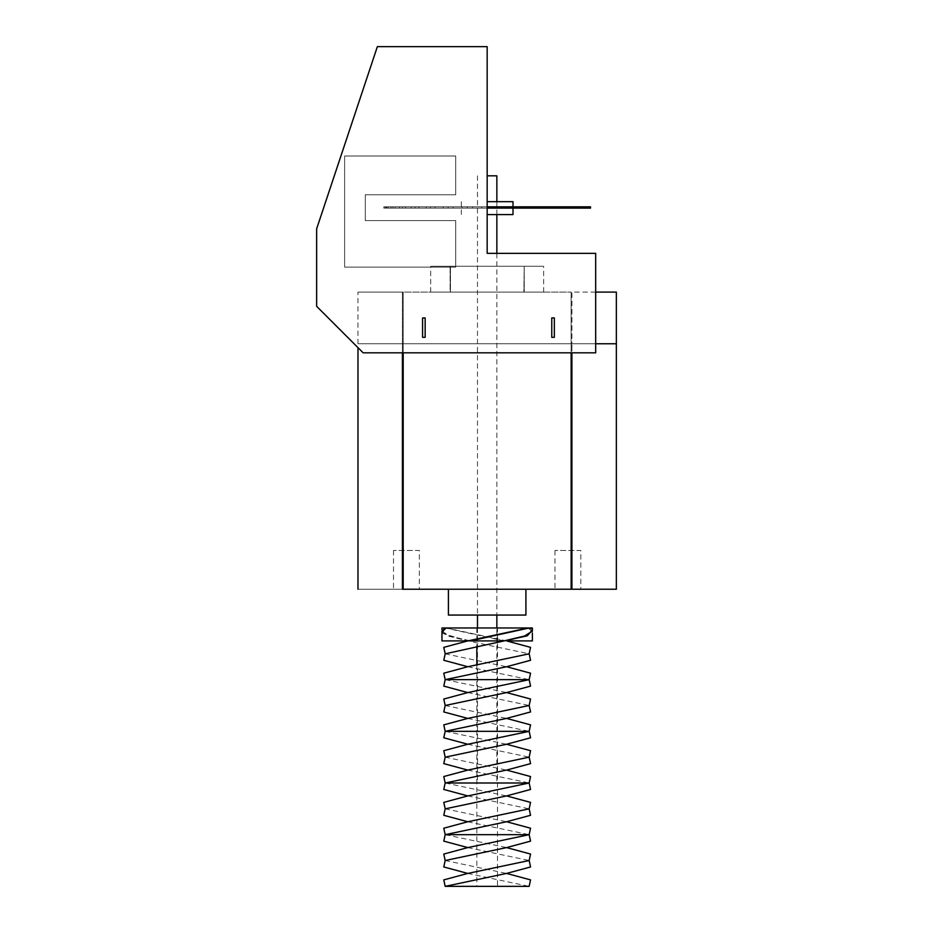 <?xml version="1.0" encoding="UTF-8"?>
<svg xmlns="http://www.w3.org/2000/svg" width="933" height="933" viewBox="0 0 933 933"><rect width="100%" height="100%" fill="white"/><g stroke="black" fill="none" stroke-linecap="round" stroke-linejoin="round"><path stroke-width="0.7" stroke-dasharray="4.67 3.5" d="M487.166 46.65L487.166 253.344L595.686 253.344L595.686 352.814L363.147 352.814L316.649 306.316L316.649 228.795L377.364 46.65L487.166 46.65M344.627 267.118L455.724 267.118L455.724 220.608L365.293 220.608L365.293 194.775L455.724 194.775L455.724 156.009L344.627 156.009L344.627 267.118L455.724 267.118L455.724 220.608L365.293 220.608L365.293 194.775L455.724 194.775L455.724 156.009L344.627 156.009L344.627 267.118M448.411 615.057L525.92 615.057L448.411 615.057M525.92 589.224L448.411 589.224L525.92 589.224M595.686 292.099L571.136 292.099L571.136 343.776L403.196 343.776L571.136 343.776L403.196 343.776L403.196 589.224L403.196 343.776L402.415 343.776L403.196 343.776L403.196 589.224L403.196 292.099L403.196 343.776L403.196 292.099L357.98 292.099L571.136 292.099L403.196 292.099L403.196 343.776L357.98 343.776L402.415 343.776L402.415 589.224L357.98 589.224L616.351 589.224L571.917 589.224L571.917 343.776L571.917 352.814L571.917 343.776L616.351 343.776L571.917 343.776L571.917 589.224L571.136 589.224L571.136 343.776L571.136 589.224L571.136 343.776L616.351 343.776M419.349 589.224L393.516 589.224L419.349 589.224L419.349 550.47L393.516 550.47L419.349 550.47M580.827 589.224L554.995 589.224L580.827 589.224L580.827 550.47L554.995 550.47L580.827 550.47M595.686 343.776L571.136 343.776L571.136 589.224L571.136 343.776L403.196 343.776L403.196 589.224L403.196 343.776L402.415 343.776L571.136 343.776L571.136 292.099L571.136 343.776L571.917 343.776L571.917 292.099L571.136 292.099L571.136 343.776L402.415 343.776L402.415 292.099L402.415 352.814L402.415 343.776L357.98 343.776L402.415 343.776L357.98 343.776L402.415 343.776L402.415 589.224L571.136 589.224L571.136 343.776L595.686 343.776L571.136 343.776L571.917 343.776L571.917 292.099L616.351 292.099M551.765 317.943L551.765 337.314L554.342 337.314L554.342 317.943L551.765 317.943M422.579 317.943L422.579 337.314L425.156 337.314L425.156 317.943L422.579 317.943M487.166 214.59L513.01 214.59M513.01 206.834L513.01 208.129M487.166 201.668L513.01 201.668M589.085 208.129L589.085 206.834L487.166 206.834L487.166 208.129L487.166 206.834L492.507 206.834L487.166 206.834L487.166 208.129L383.825 208.129L492.507 208.129L492.507 206.834L492.507 208.129L487.166 208.129L583.37 208.129L385.119 208.129L589.224 208.129L383.825 208.129L590.519 208.129M589.085 206.834L590.519 206.834M588.175 208.129L588.175 206.834L383.825 206.834L383.825 208.129M588.175 206.834L383.825 206.834M539.356 206.834L385.119 206.834L587.265 206.834L402.31 206.834L548.231 206.834L539.356 206.834L539.356 208.129M589.224 208.129L589.224 206.834M587.265 208.129L587.265 206.834L587.265 208.129M543.869 208.129L543.869 206.834L543.869 208.129M481.825 208.129L481.825 206.834M487.166 208.129L487.166 206.834L487.166 208.129M501.814 208.129L501.814 206.834M507.086 208.129L507.086 206.834L507.086 208.129M521.232 208.129L521.232 206.834M526.224 208.129L526.224 206.834L526.224 208.129M555.462 208.129L555.462 206.834M559.334 208.129L559.334 206.834L559.334 208.129M395.056 208.129L395.056 206.834M392.886 208.129L392.886 206.834L392.886 208.129M386.169 208.129L386.169 206.834M387.078 208.129L387.078 206.834L387.078 208.129M385.259 208.129L385.259 206.834M385.119 208.129L385.119 206.834M388.256 208.129L388.256 206.834M390.962 208.129L390.962 206.834M443.233 208.129L443.233 206.834M448.12 208.129L448.12 206.834L448.12 208.129M462.045 208.129L462.045 206.834M467.258 208.129L467.258 206.834L467.258 208.129M426.113 208.129L426.113 206.834M430.475 208.129L430.475 206.834L430.475 208.129M411.325 208.129L411.325 206.834M415.01 208.129L415.01 206.834L415.01 208.129M399.464 208.129L399.464 206.834M402.31 208.129L402.31 206.834L402.31 208.129M583.37 208.129L583.37 206.834M581.457 208.129L581.457 206.834L581.457 208.129M579.288 208.129L579.288 206.834M568.943 208.129L568.943 206.834M572.022 208.129L572.022 206.834L572.022 208.129M586.087 208.129L586.087 206.834M531.11 208.129L531.11 206.834M563.007 208.129L563.007 206.834M574.88 208.129L574.88 206.834M418.882 208.129L418.882 206.834M512.287 208.129L512.287 206.834M405.4 208.129L405.4 206.834M434.988 208.129L434.988 206.834M453.1 208.129L453.1 206.834M472.53 208.129L472.53 206.834M548.231 208.129L548.231 206.834M467.795 718.41L529.151 731.332L445.181 731.32L506.537 744.242M467.795 666.733L529.151 679.656L445.181 679.656L506.537 692.566M445.181 705.488L506.549 718.41M528.02 627.979L532.381 631.618L525.384 636.259L506.549 640.901L446.312 627.979L529.151 627.979L532.381 629.798M446.312 627.979L506.549 640.901L532.381 640.901M467.783 692.566L529.151 705.488M467.795 770.087L529.151 782.997L445.181 782.997L506.537 795.919M445.181 653.823L506.549 666.733M441.974 631.361L450.138 636.131L470.395 640.901L503.96 640.901L470.384 640.901L503.96 640.901L445.181 627.979L441.95 627.979M532.381 627.979L529.151 627.979L532.381 631.105M445.181 757.164L506.549 770.087M441.95 633.274L467.795 640.901L529.151 653.811M497.499 627.979L476.833 627.979L497.499 627.979L497.499 886.35L476.833 886.35L497.499 886.35M467.783 744.242L529.151 757.164M467.806 821.763L529.151 834.673L445.181 834.673L506.537 847.584M441.95 631.618L448.96 636.259L467.795 640.901L441.95 640.901M445.181 808.841L506.561 821.763M467.783 795.919L529.151 808.841M467.806 873.44L529.151 886.35L445.181 886.35M445.181 860.518L506.561 873.44M467.783 847.584L529.151 860.506M524.218 292.099L450.464 292.099L543.624 292.099L524.218 292.099L524.218 266.267L524.218 292.099M450.126 292.099L430.708 292.099L450.126 292.099L430.708 292.099L450.126 292.099L450.126 266.267L450.126 292.099M524.218 266.267C549.385 266.267 549.385 266.267 524.218 266.267C549.385 266.267 549.385 266.267 524.218 266.267L523.868 292.099L524.218 266.267M450.464 266.267L523.868 266.267L450.464 266.267L450.464 292.099L450.126 266.267C424.947 266.267 424.947 266.267 450.126 266.267C424.947 266.267 424.947 266.267 450.126 266.267L450.464 292.099L450.464 266.267M496.857 782.997L477.486 782.997L496.857 782.997L496.857 627.979M496.857 201.668L496.857 214.59M496.857 253.344L496.857 615.057M487.166 175.836L496.857 175.836M357.98 343.776L357.98 292.099M393.516 550.47L393.516 589.224M554.995 550.47L554.995 589.224M461.334 201.668L461.334 214.59M532.381 631.618L532.381 633.274M441.95 629.798L441.95 631.105M476.833 627.979L476.833 646.312M476.833 665.031L476.833 886.35M543.636 292.099L543.636 266.267M430.708 292.099L430.708 266.267M477.486 175.836L477.486 615.057M477.486 627.979L477.486 782.997"/><path stroke-width="1.4" d="M487.166 46.65L487.166 253.344L595.686 253.344L595.686 352.814L363.147 352.814L316.649 306.316L316.649 228.795L377.364 46.65L487.166 46.65M525.92 615.057L448.411 615.057L525.92 615.057L525.92 589.224L525.92 615.057M402.415 589.224L616.351 589.224L571.917 589.224L571.917 352.814L571.917 589.224L571.136 589.224L571.136 352.814L571.136 589.224L402.415 589.224L402.415 352.814L402.415 589.224M403.196 352.814L403.196 589.224L403.196 352.814M595.686 292.099L616.351 292.099L616.351 343.776L595.686 343.776M551.765 317.943L551.765 337.314L554.342 337.314L554.342 317.943L551.765 317.943M422.579 317.943L422.579 337.314L425.156 337.314L425.156 317.943L422.579 317.943M513.01 208.129L513.01 214.59L487.166 214.59M487.166 201.668L513.01 201.668L513.01 206.834M487.166 206.834L590.519 206.834L590.519 208.129L590.519 206.834L487.166 206.834L590.519 206.834L590.519 208.129L487.166 208.129M532.381 633.274L532.381 640.901L506.549 640.901L530.562 647.362L529.151 653.811L530.562 660.272L506.549 666.733L530.562 673.194L529.151 679.656L530.562 686.117L506.537 692.578L445.181 705.488L443.781 711.949L467.783 718.41L443.781 724.871L445.181 731.32L443.781 737.781L467.783 744.242L443.781 750.703L445.181 757.164L443.781 763.626L467.783 770.087L443.781 776.536L445.181 782.997L443.781 789.458L467.783 795.919L443.781 802.38L445.181 808.841L443.781 815.302L467.783 821.751L443.781 828.212L445.181 834.673L443.781 841.134L467.783 847.584L443.781 854.057L445.181 860.518L443.781 866.967L467.783 873.428L443.781 879.889L445.181 886.35L529.151 886.35L530.562 879.889L506.561 873.428L445.181 886.35M506.549 692.578L530.562 699.027L529.151 705.488L467.795 718.41M532.381 629.798L527.32 635.805L445.181 653.823L443.781 660.272L467.795 666.733L443.781 673.194L445.181 679.656L529.151 679.656L467.783 692.578L443.781 699.039L445.181 705.488M529.151 705.488L530.562 711.949L506.549 718.41L530.562 724.871L529.151 731.332L530.562 737.793L506.537 744.254L445.181 757.164M529.151 653.811L467.795 666.733M506.549 666.733L445.181 679.656L443.781 686.117L467.783 692.578M506.549 718.41L445.181 731.32L529.151 731.332L467.783 744.254M506.561 744.242L530.562 750.703L529.151 757.164L467.795 770.075M441.974 631.361L445.181 627.979L529.151 627.979L467.795 640.901L443.781 647.362L445.181 653.823M529.151 627.979L470.384 640.901L503.948 640.901L524.603 636.003L532.381 631.105L532.381 627.979L529.151 627.979M529.151 757.164L530.562 763.626L506.549 770.075L530.562 776.548L529.151 782.997L530.562 789.458L506.537 795.919L445.181 808.841M441.95 629.798L441.95 627.979L445.181 627.979L441.95 633.274M506.549 770.075L445.181 782.997L529.151 782.997L467.783 795.919M506.561 795.919L530.562 802.38L529.151 808.841L467.806 821.751M446.312 627.979L441.95 631.618L441.95 640.901L467.795 640.901L528.02 627.979M529.151 808.841L530.562 815.29L506.561 821.751L530.562 828.212L529.151 834.673L530.562 841.134L506.537 847.596L445.181 860.518M506.561 821.751L445.181 834.673L529.151 834.673L467.783 847.596M506.561 847.596L530.562 854.045L529.151 860.506L467.806 873.428M529.151 860.506L530.562 866.967L506.561 873.428M487.166 175.836L496.857 175.836L496.857 201.668M496.857 214.59L496.857 253.344M496.857 615.057L496.857 627.979M448.411 589.224L448.411 615.057L448.411 589.224M357.98 347.647L357.98 589.224L357.98 347.647M616.351 343.776L616.351 589.224L616.351 343.776M476.833 646.312L476.833 665.031M477.486 615.057L477.486 627.979"/></g></svg>
